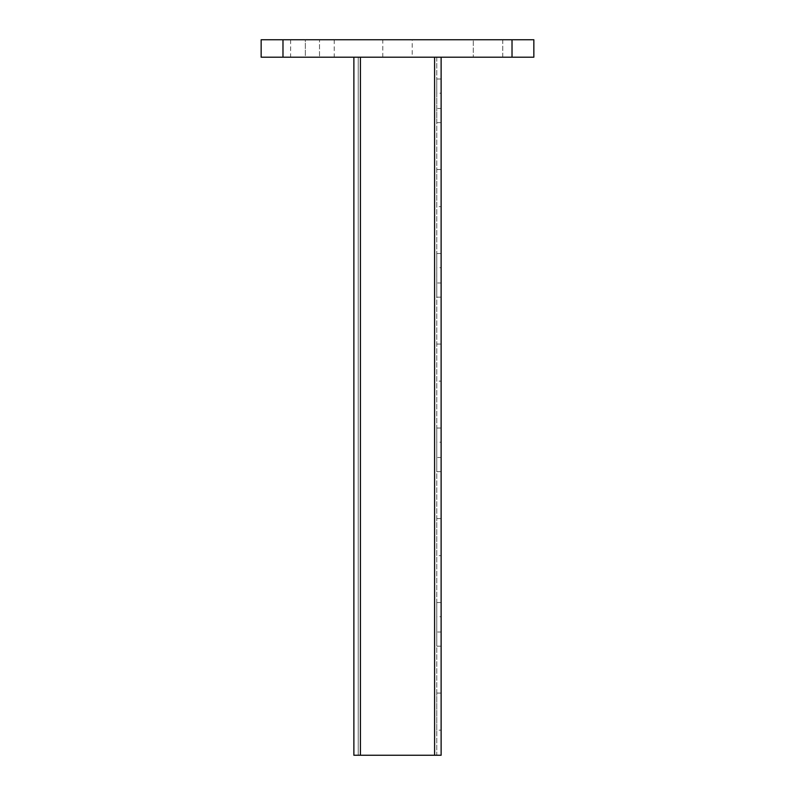 <?xml version="1.0" encoding="UTF-8"?>
<svg xmlns="http://www.w3.org/2000/svg" width="795" height="795" viewBox="0 0 795 795"><rect width="100%" height="100%" fill="white"/><g stroke="black" fill="none" stroke-linecap="round" stroke-linejoin="round"><path stroke-width="0.6" stroke-dasharray="3.98 2.98" d="M436.763 730.168L436.763 693.081L436.763 730.168L441.126 730.168L441.126 693.081L441.126 730.168M441.126 616.731L441.126 632.005L441.126 616.731L436.763 616.731L436.763 602.55L436.763 646.176L436.763 616.731L441.126 616.731M441.126 632.005L441.126 646.176L441.126 632.005L436.763 632.005L441.126 632.005M436.763 555.655L436.763 518.569L436.763 555.655L441.126 555.655L441.126 518.569L441.126 555.655M441.126 442.219L441.126 457.493L441.126 442.219L436.763 442.219L436.763 428.038L436.763 471.664L436.763 442.219L441.126 442.219M441.126 457.493L441.126 471.664L441.126 457.493L436.763 457.493L441.126 457.493M436.763 381.143L436.763 344.056L436.763 381.143L441.126 381.143L441.126 344.056L441.126 381.143M441.126 267.706L441.126 282.98L441.126 267.706L436.763 267.706L436.763 253.526L436.763 297.151L436.763 267.706L441.126 267.706M441.126 282.98L441.126 297.151L441.126 282.98L436.763 282.98L441.126 282.98M436.763 206.63L436.763 169.544L436.763 206.63L441.126 206.63L441.126 169.544L441.126 206.63M441.126 93.194L441.126 108.468L441.126 93.194L436.763 93.194L436.763 79.013L436.763 122.639L436.763 93.194L441.126 93.194M441.126 108.468L441.126 122.639L441.126 108.468L436.763 108.468L441.126 108.468M353.874 57.2L360.413 57.2L360.413 755.25L353.874 755.25L358.237 755.25L358.237 57.2L353.874 57.2L353.874 755.25L436.763 755.25L436.763 57.2L353.874 57.2L353.874 755.25L358.237 755.25L353.874 755.25L353.874 57.2L358.237 57.2L358.237 755.25L358.237 57.2L360.413 57.2L358.237 57.2L358.237 755.25L441.126 755.25L436.763 755.25L441.126 755.25L441.126 57.2L434.587 57.2L441.126 57.2M360.413 57.2L436.763 57.2L436.763 755.25L434.587 755.25L434.587 57.2L434.587 755.25L360.413 755.25L360.413 57.2L360.413 755.25M412.227 39.75L382.773 39.75L412.227 39.75L412.227 57.2L382.773 57.2L412.227 57.2M502.748 39.75L502.748 57.2L473.303 57.2L502.748 57.2L502.748 39.75L473.303 39.75L473.303 57.2L473.303 39.75L502.748 39.75M305.34 57.2L334.238 57.2L290.612 57.2L305.34 57.2L305.34 39.75L290.612 39.75L305.34 39.75L305.34 57.2M319.51 39.75L334.238 39.75L319.51 39.75L319.51 57.2L319.51 39.75M533.843 39.75L533.843 57.2L261.158 57.2L261.158 39.75L533.843 39.75M434.587 57.2L434.587 755.25M512.02 39.75L512.02 57.2M282.98 39.75L282.98 57.2M441.126 693.081L436.763 693.081M441.126 602.55L436.763 602.55M441.126 646.176L436.763 646.176M441.126 518.569L436.763 518.569M441.126 428.038L436.763 428.038M441.126 471.664L436.763 471.664M441.126 344.056L436.763 344.056M441.126 253.526L436.763 253.526M441.126 297.151L436.763 297.151M441.126 169.544L436.763 169.544M441.126 79.013L436.763 79.013M441.126 122.639L436.763 122.639M382.773 57.2L382.773 39.75M334.238 39.75L334.238 57.2M290.612 39.75L290.612 57.2"/><path stroke-width="1.19" d="M441.126 57.2L441.126 755.25L353.874 755.25L353.874 57.2M261.158 57.2L533.843 57.2L533.843 39.75L261.158 39.75L261.158 57.2M360.413 57.2L360.413 755.25M434.587 755.25L434.587 57.2M282.98 39.75L282.98 57.2M512.02 39.75L512.02 57.2"/></g></svg>
